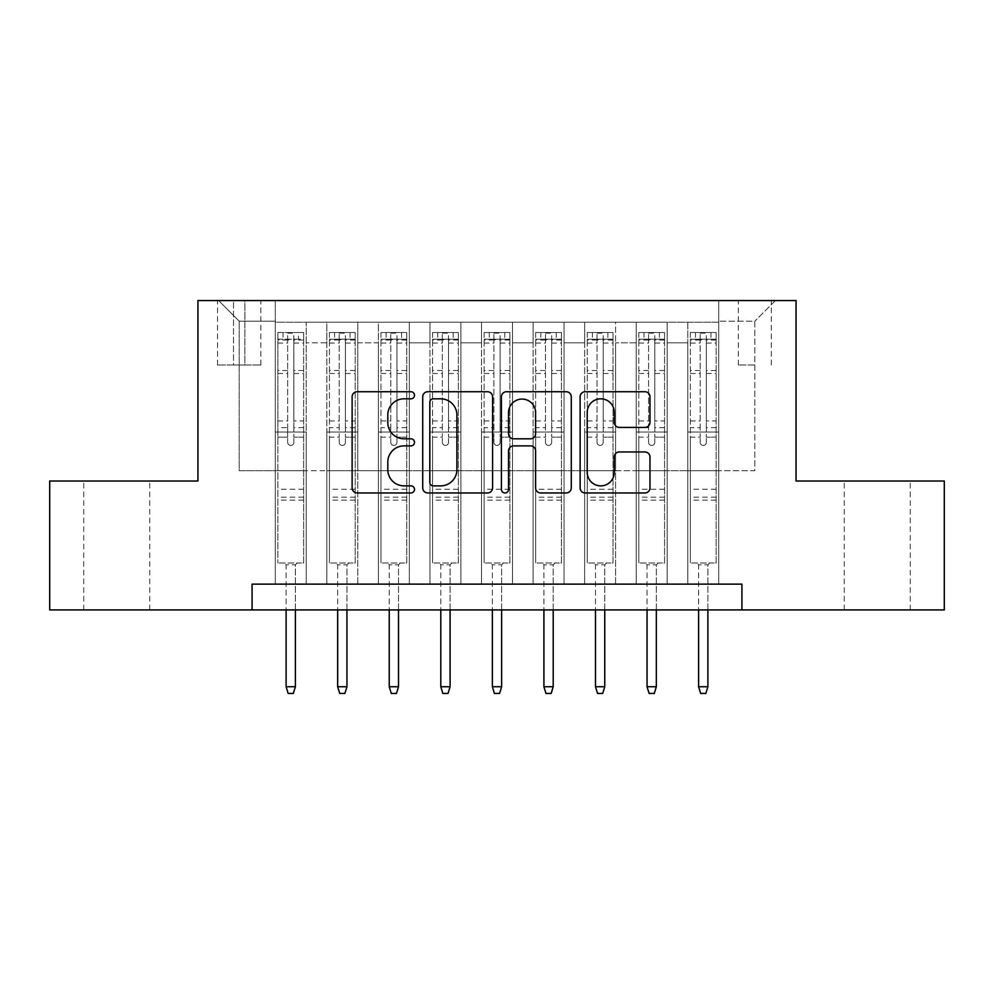 <?xml version="1.0" encoding="UTF-8"?>
<svg xmlns="http://www.w3.org/2000/svg" width="994" height="994" viewBox="0 0 994 994"><rect width="100%" height="100%" fill="white"/><g stroke="black" fill="none" stroke-linecap="round" stroke-linejoin="round"><path stroke-width="0.75" stroke-dasharray="4.97 3.73" d="M414.498 395.277A3.541 3.541 0 0 0 410.957 391.735L357.181 391.735A5.057 5.057 0 0 0 352.124 396.792L352.124 487.892A5.057 5.057 0 0 0 357.181 492.962L410.957 492.962A3.541 3.541 0 0 0 414.498 489.408A3.541 3.541 0 0 0 410.957 485.867L403.999 485.867A16.19 16.19 0 0 1 387.809 469.677L387.809 462.086A16.19 16.19 0 0 1 403.999 445.884L410.957 445.884A3.541 3.541 0 0 0 414.498 442.342A3.541 3.541 0 0 0 410.957 438.801L403.999 438.801A16.19 16.19 0 0 1 387.809 422.612L387.809 415.02A16.19 16.19 0 0 1 403.999 398.818L410.957 398.818A3.541 3.541 0 0 0 414.498 395.277M877.267 481.021L910.268 481.021L877.267 481.021M877.267 609.918L910.268 609.918L877.267 609.918M116.733 481.021L83.732 481.021L116.733 481.021M116.733 609.918L83.732 609.918L116.733 609.918M754.806 300.548L738.306 300.548L754.806 300.548M754.806 364.997L738.306 364.997L754.806 364.997M718.712 584.137L718.712 322.205L275.288 322.205L275.288 584.137L306.227 584.137L275.288 584.137L306.227 584.137L275.288 584.137L275.288 322.205L306.227 322.205L306.227 584.137L306.227 322.205L306.227 470.709L326.84 470.709L306.227 470.709L306.227 322.205L275.288 322.205L718.712 322.205L718.712 584.137L687.773 584.137L687.773 322.205L636.222 322.205L636.222 584.137L636.222 322.205L667.16 322.205L667.16 584.137L667.16 322.205L667.16 470.709L667.16 322.205L687.773 322.205L687.773 584.137L718.712 584.137L687.773 584.137L718.712 584.137L718.712 321.174L718.712 470.709L754.806 470.709L754.806 321.174L718.712 321.174L754.806 321.174L754.806 470.709L718.712 470.709L718.712 432.03L718.712 584.137M636.222 584.137L667.16 584.137L636.222 584.137L667.16 584.137L636.222 584.137L636.222 432.03L636.222 470.709L615.597 470.709L615.597 342.831L615.597 470.709L636.222 470.709L636.222 342.831L636.222 470.709L687.773 470.709L667.16 470.709L667.16 432.03L667.16 470.709L636.222 470.709L636.222 432.03L667.16 432.03L667.16 584.137L667.16 432.03L636.222 432.03L636.222 584.137M615.597 584.137L615.597 322.205L584.658 322.205L584.658 584.137L584.658 322.205L615.597 322.205L615.597 584.137L584.658 584.137L615.597 584.137L584.658 584.137L615.597 584.137L615.597 432.03L615.597 584.137M564.033 584.137L564.033 322.205L533.095 322.205L533.095 584.137L533.095 322.205L564.033 322.205L564.033 584.137L533.095 584.137L564.033 584.137L533.095 584.137L564.033 584.137L564.033 342.831L564.033 470.709L584.658 470.709L564.033 470.709L564.033 432.03L564.033 584.137M512.469 584.137L512.469 322.205L481.531 322.205L481.531 584.137L481.531 322.205L512.469 322.205L512.469 584.137L481.531 584.137L512.469 584.137L481.531 584.137L512.469 584.137L512.469 342.831L512.469 470.709L533.095 470.709L512.469 470.709L512.469 432.03L512.469 584.137M460.905 584.137L460.905 322.205L429.967 322.205L429.967 584.137L429.967 322.205L460.905 322.205L460.905 584.137L429.967 584.137L460.905 584.137L429.967 584.137L460.905 584.137L460.905 342.831L460.905 470.709L481.531 470.709L460.905 470.709L460.905 432.03L460.905 584.137M409.342 584.137L409.342 322.205L378.403 322.205L378.403 584.137L378.403 322.205L409.342 322.205L409.342 584.137L378.403 584.137L409.342 584.137L378.403 584.137L409.342 584.137L409.342 342.831L409.342 470.709L429.967 470.709L409.342 470.709L409.342 432.03L409.342 584.137M357.778 584.137L357.778 322.205L326.84 322.205L326.84 584.137L326.84 322.205L357.778 322.205L357.778 584.137L326.84 584.137L357.778 584.137L326.84 584.137L357.778 584.137L357.778 432.03L357.778 584.137M687.773 342.831L687.773 470.709L687.773 322.205L687.773 342.831L667.16 342.831L687.773 342.831M584.658 342.831L584.658 470.709L584.658 322.205L564.033 322.205L564.033 342.831L564.033 322.205L584.658 322.205L584.658 342.831L564.033 342.831L584.658 342.831M533.095 342.831L533.095 470.709L533.095 322.205L512.469 322.205L512.469 342.831L512.469 322.205L533.095 322.205L533.095 342.831L512.469 342.831L533.095 342.831M481.531 342.831L481.531 470.709L481.531 322.205L460.905 322.205L460.905 342.831L460.905 322.205L481.531 322.205L481.531 342.831L460.905 342.831L481.531 342.831M429.967 342.831L429.967 470.709L429.967 322.205L409.342 322.205L409.342 342.831L409.342 322.205L429.967 322.205L429.967 342.831L409.342 342.831L429.967 342.831M357.778 342.831L357.778 470.709L357.778 322.205L357.778 342.831L378.403 342.831L378.403 470.709L357.778 470.709L378.403 470.709L378.403 322.205L357.778 322.205L378.403 322.205L378.403 342.831L357.778 342.831M252.078 609.918L252.078 584.137L252.078 609.918L252.078 584.137L741.922 584.137L252.078 584.137L741.922 584.137L741.922 609.918L49.7 609.918L49.7 481.021L197.943 481.021L197.943 300.548L796.057 300.548L796.057 481.021L944.3 481.021L944.3 609.918L741.922 609.918L741.922 584.137L741.922 609.918M233.515 300.548L217.537 300.548L233.515 300.548L233.515 364.997L217.537 364.997L244.859 364.997L233.515 364.997L233.515 300.548M244.859 300.548L260.85 300.548L244.859 300.548L244.859 364.997L260.85 364.997L244.859 364.997L244.859 300.548M718.712 300.548L275.288 300.548L775.432 300.548L718.712 300.548L718.712 322.205L718.712 300.548M275.288 300.548L218.568 300.548L275.288 300.548L275.288 470.709L239.194 470.709L239.194 321.174L275.288 321.174L239.194 321.174L218.568 300.548L239.194 321.174L239.194 470.709L275.288 470.709L275.288 300.548M326.84 342.831L326.84 470.709L326.84 322.205L306.227 322.205L326.84 322.205L326.84 342.831L306.227 342.831L326.84 342.831M636.222 322.205L615.597 322.205L615.597 342.831L615.597 322.205L636.222 322.205L636.222 342.831L636.222 322.205M584.658 470.709L615.597 470.709L584.658 470.709L584.658 432.03L584.658 470.709M533.095 470.709L564.033 470.709L533.095 470.709L533.095 432.03L533.095 470.709M481.531 470.709L512.469 470.709L481.531 470.709L481.531 432.03L481.531 470.709M429.967 470.709L460.905 470.709L429.967 470.709L429.967 432.03L429.967 470.709M378.403 470.709L409.342 470.709L378.403 470.709L378.403 432.03L378.403 470.709M326.84 470.709L357.778 470.709L357.778 432.03L357.778 470.709L326.84 470.709L326.84 432.03L357.778 432.03L326.84 432.03L326.84 584.137L326.84 470.709M275.288 470.709L306.227 470.709L306.227 432.03L306.227 584.137L306.227 432.03L306.227 470.709L275.288 470.709L275.288 432.03L306.227 432.03L275.288 432.03L275.288 584.137L275.288 470.709M687.773 470.709L718.712 470.709L687.773 470.709L687.773 432.03L687.773 470.709M275.288 432.03L306.227 432.03L275.288 432.03M326.84 432.03L357.778 432.03L326.84 432.03M378.403 432.03L409.342 432.03L378.403 432.03L378.403 584.137L378.403 432.03L409.342 432.03L378.403 432.03M429.967 432.03L460.905 432.03L429.967 432.03L429.967 584.137L429.967 432.03L460.905 432.03L429.967 432.03M481.531 432.03L512.469 432.03L481.531 432.03L481.531 584.137L481.531 432.03L512.469 432.03L481.531 432.03M533.095 432.03L564.033 432.03L533.095 432.03L533.095 584.137L533.095 432.03L564.033 432.03L533.095 432.03M584.658 432.03L615.597 432.03L584.658 432.03L584.658 584.137L584.658 432.03L615.597 432.03L584.658 432.03M636.222 432.03L667.16 432.03L636.222 432.03M687.773 432.03L718.712 432.03L687.773 432.03L687.773 584.137L687.773 432.03L718.712 432.03L687.773 432.03M775.432 300.548L754.806 321.174L775.432 300.548M492.577 487.892L492.577 396.792A5.057 5.057 0 0 0 487.507 391.735L427.793 391.735A5.057 5.057 0 0 0 422.723 396.792L422.723 487.892A5.057 5.057 0 0 0 427.793 492.962L487.507 492.962A5.057 5.057 0 0 0 492.577 487.892M433.359 398.818A3.541 3.541 0 0 0 429.818 402.359L429.818 482.326A3.541 3.541 0 0 0 433.359 485.867L440.69 485.867A16.19 16.19 0 0 0 456.892 469.677L456.892 415.02A16.19 16.19 0 0 0 440.69 398.818L433.359 398.818M506.493 391.735L566.207 391.735A5.057 5.057 0 0 1 571.277 396.792L571.277 487.892A5.057 5.057 0 0 1 566.207 492.962L540.649 492.962A5.057 5.057 0 0 1 535.592 487.892L535.592 450.953A5.057 5.057 0 0 0 530.535 445.884L513.575 445.884A5.057 5.057 0 0 0 508.518 450.953L508.518 489.408A3.541 3.541 0 0 1 504.977 492.962A3.541 3.541 0 0 1 501.423 489.408L501.423 396.792A5.057 5.057 0 0 1 506.493 391.735M535.592 412.609A13.543 13.543 0 0 0 522.049 399.066A13.543 13.543 0 0 0 508.518 412.609L508.518 433.744A5.057 5.057 0 0 0 513.575 438.801L530.535 438.801A5.057 5.057 0 0 0 535.592 433.744L535.592 412.609M619.349 427.42L644.907 427.42A5.057 5.057 0 0 0 649.977 422.351L649.977 396.792A5.057 5.057 0 0 0 644.907 391.735L585.193 391.735A5.057 5.057 0 0 0 580.123 396.792L580.123 487.892A5.057 5.057 0 0 0 585.193 492.962L644.907 492.962A5.057 5.057 0 0 0 649.977 487.892L649.977 457.016A5.057 5.057 0 0 0 644.907 451.959L619.349 451.959A5.057 5.057 0 0 0 614.292 457.016L614.292 472.336A13.543 13.543 0 0 1 600.749 485.867A13.543 13.543 0 0 1 587.218 472.336L587.218 412.361A13.543 13.543 0 0 1 600.749 398.818A13.543 13.543 0 0 1 614.292 412.361L614.292 422.351A5.057 5.057 0 0 0 619.349 427.42M287.664 442.342A3.094 3.094 0 0 0 290.757 445.436A3.094 3.094 0 0 1 287.664 442.342L287.664 437.174L287.664 442.342M303.518 332.518L298.486 332.518L298.486 339.215L303.642 339.227L303.642 332.518L277.86 332.518L277.86 563.002L277.86 437.174L287.664 437.174L287.664 427.644L277.86 427.644M277.86 332.518L277.86 437.174L287.664 437.174L287.664 340.569C289.714 338.78 291.776 338.78 293.851 340.569L293.851 420.934L303.642 420.934L303.642 563.002L277.86 563.002L297.194 563.002L295.392 564.803L286.11 564.803L295.392 564.803L295.392 686.742L286.11 686.742L286.11 564.803L284.309 563.002L286.11 564.803L286.11 609.918M303.642 339.227L303.642 420.934M303.642 332.518L303.642 563.002L297.194 563.002L295.392 564.803L295.392 609.918M298.486 332.518L277.985 332.518M298.486 339.215L283.017 339.215L283.017 332.518M277.86 339.227L303.518 339.215M277.985 339.215L283.017 339.215M293.851 442.342A3.094 3.094 0 0 1 290.757 445.436A3.094 3.094 0 0 0 293.851 442.342L293.851 437.174L293.851 442.342M303.642 427.644L293.851 427.644L293.851 437.174L293.851 420.934M293.851 427.644L293.851 333.152L287.664 333.152L287.664 427.644M303.642 500.094L277.86 500.094M286.11 686.742L288.173 693.452L293.329 693.452L295.392 686.742M287.664 340.569L287.664 333.152M293.851 340.569L293.851 333.152M339.215 442.342A3.094 3.094 80.9 0 0 342.309 445.436A3.094 3.094 -99.1 0 1 339.215 442.342L339.215 437.174L339.215 442.342M350.05 332.518L350.05 339.215L355.206 339.227L355.206 332.518L329.424 332.518L329.424 563.002L329.424 437.174L339.215 437.174L339.215 427.644L329.424 427.644M329.424 332.518L329.424 437.174L339.215 437.174L339.215 340.569C341.277 338.78 343.34 338.78 345.403 340.569L345.403 420.934L355.206 420.934L355.206 563.002L329.424 563.002L348.757 563.002L346.956 564.803L337.674 564.803L346.956 564.803L346.956 686.742L337.674 686.742L337.674 564.803L335.873 563.002L337.674 564.803L337.674 609.918M355.206 339.227L355.206 420.934M355.206 332.518L355.206 563.002L348.757 563.002L346.956 564.803L346.956 609.918M350.05 339.215L334.58 339.215L334.58 332.518M329.424 339.227L334.58 339.215M345.403 442.342A3.094 3.094 -99.1 0 1 342.309 445.436A3.094 3.094 80.9 0 0 345.403 442.342L345.403 437.174L345.403 442.342M355.206 427.644L345.403 427.644L345.403 437.174L345.403 420.934M345.403 427.644L345.403 333.152L339.215 333.152L339.215 427.644M355.082 332.518L329.548 332.518L355.082 332.518M329.548 339.215L355.082 339.215L329.548 339.215M355.206 500.094L329.424 500.094M337.674 686.742L339.737 693.452L344.893 693.452L346.956 686.742M345.403 340.569L345.403 333.152M339.215 340.569L339.215 333.152L339.215 340.569M390.779 442.342A3.094 3.094 80.9 0 0 393.873 445.436A3.094 3.094 -99.1 0 1 390.779 442.342L390.779 437.174L390.779 442.342M401.613 332.518L401.613 339.215L406.77 339.227L406.77 332.518L380.988 332.518L380.988 563.002L380.988 437.174L390.779 437.174L390.779 427.644L380.988 427.644M380.988 332.518L380.988 437.174L390.779 437.174L390.779 340.569C392.841 338.78 394.904 338.78 396.966 340.569L396.966 420.934L406.77 420.934L406.77 563.002L380.988 563.002L400.321 563.002L398.519 564.803L389.238 564.803L398.519 564.803L398.519 686.742L389.238 686.742L389.238 564.803L387.436 563.002L389.238 564.803L389.238 609.918M406.77 339.227L406.77 420.934M406.77 332.518L406.77 563.002L400.321 563.002L398.519 564.803L398.519 609.918M401.613 339.215L386.144 339.215L386.144 332.518M380.988 339.227L386.144 339.215M396.966 442.342A3.094 3.094 -99.1 0 1 393.873 445.436A3.094 3.094 80.9 0 0 396.966 442.342L396.966 437.174L396.966 442.342M406.77 427.644L396.966 427.644L396.966 437.174L396.966 420.934M396.966 427.644L396.966 333.152L390.779 333.152L390.779 427.644M406.633 332.518L381.112 332.518L406.633 332.518M381.112 339.215L406.633 339.215L381.112 339.215M406.77 500.094L380.988 500.094M389.238 686.742L391.301 693.452L396.457 693.452L398.519 686.742M396.966 340.569L396.966 333.152M390.779 340.569L390.779 333.152L390.779 340.569M442.342 442.342A3.094 3.094 80.9 0 0 445.436 445.436A3.094 3.094 -99.1 0 1 442.342 442.342L442.342 437.174L442.342 442.342M453.177 332.518L453.177 339.215L458.333 339.227L458.333 332.518L432.552 332.518L432.552 563.002L432.552 437.174L442.342 437.174L442.342 427.644L432.552 427.644M432.552 332.518L432.552 437.174L442.342 437.174L442.342 340.569C444.405 338.78 446.468 338.78 448.53 340.569L448.53 420.934L458.333 420.934L458.333 563.002L432.552 563.002L451.885 563.002L450.083 564.803L440.802 564.803L450.083 564.803L450.083 686.742L440.802 686.742L440.802 564.803L438.988 563.002L440.802 564.803L440.802 609.918M458.333 339.227L458.333 420.934M458.333 332.518L458.333 563.002L451.885 563.002L450.083 564.803L450.083 609.918M453.177 339.215L437.708 339.215L437.708 332.518M432.552 339.227L437.708 339.215M448.53 442.342A3.094 3.094 -99.1 0 1 445.436 445.436A3.094 3.094 80.9 0 0 448.53 442.342L448.53 437.174L448.53 442.342M458.333 427.644L448.53 427.644L448.53 437.174L448.53 420.934M448.53 427.644L448.53 333.152L442.342 333.152L442.342 427.644M458.197 332.518L432.676 332.518L458.197 332.518M432.676 339.215L458.197 339.215L432.676 339.215M458.333 500.094L432.552 500.094M440.802 686.742L442.864 693.452L448.021 693.452L450.083 686.742M448.53 340.569L448.53 333.152M442.342 340.569L442.342 333.152L442.342 340.569M493.906 442.342A3.094 3.094 80.9 0 0 497 445.436A3.094 3.094 -99.1 0 1 493.906 442.342L493.906 437.174L493.906 442.342M504.728 332.518L504.728 339.215L509.885 339.227L509.885 332.518L484.115 332.518L484.115 563.002L484.115 437.174L493.906 437.174L493.906 427.644L484.115 427.644M484.115 332.518L484.115 437.174L493.906 437.174L493.906 340.569C495.969 338.78 498.031 338.78 500.094 340.569L500.094 420.934L509.885 420.934L509.885 563.002L484.115 563.002L503.449 563.002L501.635 564.803L492.365 564.803L501.635 564.803L501.635 686.742L492.365 686.742L492.365 564.803L490.551 563.002L492.365 564.803L492.365 609.918M509.885 339.227L509.885 420.934M509.885 332.518L509.885 563.002L503.449 563.002L501.635 564.803L501.635 609.918M504.728 339.215L489.272 339.215L489.272 332.518M484.115 339.227L489.272 339.215M500.094 442.342A3.094 3.094 -99.1 0 1 497 445.436A3.094 3.094 80.9 0 0 500.094 442.342L500.094 437.174L500.094 442.342M509.885 427.644L500.094 427.644L500.094 437.174L500.094 420.934M500.094 427.644L500.094 333.152L493.906 333.152L493.906 427.644M509.76 332.518L484.24 332.518L509.76 332.518M484.24 339.215L509.76 339.215L484.24 339.215M509.885 500.094L484.115 500.094M492.365 686.742L494.428 693.452L499.572 693.452L501.635 686.742M500.094 340.569L500.094 333.152M493.906 340.569L493.906 333.152L493.906 340.569M545.47 442.342A3.094 3.094 80.9 0 0 548.564 445.436A3.094 3.094 -99.1 0 1 545.47 442.342L545.47 437.174L545.47 442.342M556.292 332.518L556.292 339.215L561.448 339.227L561.448 332.518L535.667 332.518L535.667 563.002L535.667 437.174L545.47 437.174L545.47 427.644L535.667 427.644M535.667 332.518L535.667 437.174L545.47 437.174L545.47 340.569C547.52 338.78 549.583 338.78 551.658 340.569L551.658 420.934L561.448 420.934L561.448 563.002L535.667 563.002L555.012 563.002L553.198 564.803L543.917 564.803L553.198 564.803L553.198 686.742L543.917 686.742L543.917 564.803L542.115 563.002L543.917 564.803L543.917 609.918M561.448 339.227L561.448 420.934M561.448 332.518L561.448 563.002L555.012 563.002L553.198 564.803L553.198 609.918M556.292 339.215L540.823 339.215L540.823 332.518M535.667 339.227L540.823 339.215M551.658 442.342A3.094 3.094 -99.1 0 1 548.564 445.436A3.094 3.094 80.9 0 0 551.658 442.342L551.658 437.174L551.658 442.342M561.448 427.644L551.658 427.644L551.658 437.174L551.658 420.934M551.658 427.644L551.658 333.152L545.47 333.152L545.47 427.644M561.324 332.518L535.803 332.518L561.324 332.518M535.803 339.215L561.324 339.215L535.803 339.215M561.448 500.094L535.667 500.094M543.917 686.742L545.979 693.452L551.136 693.452L553.198 686.742M551.658 340.569L551.658 333.152M545.47 340.569L545.47 333.152L545.47 340.569M597.034 442.342A3.094 3.094 80.9 0 0 600.127 445.436A3.094 3.094 -99.1 0 1 597.034 442.342L597.034 437.174L597.034 442.342M607.856 332.518L607.856 339.215L613.012 339.227L613.012 332.518L587.23 332.518L587.23 563.002L587.23 437.174L597.034 437.174L597.034 427.644L587.23 427.644M587.23 332.518L587.23 437.174L597.034 437.174L597.034 340.569C599.084 338.78 601.146 338.78 603.221 340.569L603.221 420.934L613.012 420.934L613.012 563.002L587.23 563.002L606.564 563.002L604.762 564.803L595.481 564.803L604.762 564.803L604.762 686.742L595.481 686.742L595.481 564.803L593.679 563.002L595.481 564.803L595.481 609.918M613.012 339.227L613.012 420.934M613.012 332.518L613.012 563.002L606.564 563.002L604.762 564.803L604.762 609.918M607.856 339.215L592.387 339.215L592.387 332.518M587.23 339.227L592.387 339.215M603.221 442.342A3.094 3.094 -99.1 0 1 600.127 445.436A3.094 3.094 80.9 0 0 603.221 442.342L603.221 437.174L603.221 442.342M613.012 427.644L603.221 427.644L603.221 437.174L603.221 420.934M603.221 427.644L603.221 333.152L597.034 333.152L597.034 427.644M612.888 332.518L587.367 332.518L612.888 332.518M587.367 339.215L612.888 339.215L587.367 339.215M613.012 500.094L587.23 500.094M595.481 686.742L597.543 693.452L602.699 693.452L604.762 686.742M603.221 340.569L603.221 333.152M597.034 340.569L597.034 333.152L597.034 340.569M648.597 442.342A3.094 3.094 80.9 0 0 651.691 445.436A3.094 3.094 -99.1 0 1 648.597 442.342L648.597 437.174L648.597 442.342M659.42 332.518L659.42 339.215L664.576 339.227L664.576 332.518L638.794 332.518L638.794 563.002L638.794 437.174L648.597 437.174L648.597 427.644L638.794 427.644M638.794 332.518L638.794 437.174L648.597 437.174L648.597 340.569C650.648 338.78 652.71 338.78 654.785 340.569L654.785 420.934L664.576 420.934L664.576 563.002L638.794 563.002L658.127 563.002L656.326 564.803L647.044 564.803L656.326 564.803L656.326 686.742L647.044 686.742L647.044 564.803L645.243 563.002L647.044 564.803L647.044 609.918M664.576 339.227L664.576 420.934M664.576 332.518L664.576 563.002L658.127 563.002L656.326 564.803L656.326 609.918M659.42 339.215L643.95 339.215L643.95 332.518M638.794 339.227L643.95 339.215M654.785 442.342A3.094 3.094 -99.1 0 1 651.691 445.436A3.094 3.094 80.9 0 0 654.785 442.342L654.785 437.174L654.785 442.342M664.576 427.644L654.785 427.644L654.785 437.174L654.785 420.934M654.785 427.644L654.785 333.152L648.597 333.152L648.597 427.644M664.452 332.518L638.918 332.518L664.452 332.518M638.918 339.215L664.452 339.215L638.918 339.215M664.576 500.094L638.794 500.094M647.044 686.742L649.107 693.452L654.263 693.452L656.326 686.742M654.785 340.569L654.785 333.152M648.597 340.569L648.597 333.152L648.597 340.569M700.149 442.342A3.094 3.094 80.9 0 0 703.243 445.436A3.094 3.094 -99.1 0 1 700.149 442.342L700.149 437.174L700.149 442.342M710.983 332.518L710.983 339.215L716.14 339.227L716.14 332.518L690.358 332.518L690.358 563.002L690.358 437.174L700.149 437.174L700.149 427.644L690.358 427.644M690.358 332.518L690.358 437.174L700.149 437.174L700.149 340.569C702.211 338.78 704.274 338.78 706.336 340.569L706.336 420.934L716.14 420.934L716.14 563.002L690.358 563.002L709.691 563.002L707.89 564.803L698.608 564.803L707.89 564.803L707.89 686.742L698.608 686.742L698.608 564.803L696.806 563.002L698.608 564.803L698.608 609.918M716.14 339.227L716.14 420.934M716.14 332.518L716.14 563.002L709.691 563.002L707.89 564.803L707.89 609.918M710.983 339.215L695.514 339.215L695.514 332.518M690.358 339.227L695.514 339.215M706.336 442.342A3.094 3.094 -99.1 0 1 703.243 445.436A3.094 3.094 80.9 0 0 706.336 442.342L706.336 437.174L706.336 442.342M716.14 427.644L706.336 427.644L706.336 437.174L706.336 420.934M706.336 427.644L706.336 333.152L700.149 333.152L700.149 427.644M716.015 332.518L690.482 332.518L716.015 332.518M690.482 339.215L716.015 339.215L690.482 339.215M716.14 500.094L690.358 500.094M698.608 686.742L700.671 693.452L705.827 693.452L707.89 686.742M706.336 340.569L706.336 333.152M700.149 340.569L700.149 333.152L700.149 340.569M636.222 342.831L615.597 342.831L636.222 342.831M303.642 489.272L277.86 489.272M303.642 437.174L293.851 437.174L303.642 437.174M277.86 420.934L287.664 420.934M287.664 370.476L277.86 370.476M303.642 370.476L293.851 370.476M277.86 373.495L287.664 373.495M293.851 373.495L303.642 373.495M287.664 340.047L277.86 340.047M277.86 343.054L287.664 343.054M303.642 340.047L293.851 340.047M293.851 343.054L303.642 343.054M303.642 497.186L277.86 497.186M355.206 489.272L329.424 489.272M355.206 437.174L345.403 437.174L355.206 437.174M329.424 420.934L339.215 420.934M339.215 370.476L329.424 370.476M355.206 370.476L345.403 370.476M329.424 373.495L339.215 373.495M345.403 373.495L355.206 373.495M339.215 340.047L329.424 340.047M329.424 343.054L339.215 343.054M355.206 340.047L345.403 340.047M345.403 343.054L355.206 343.054M355.206 497.186L329.424 497.186M406.77 489.272L380.988 489.272M406.77 437.174L396.966 437.174L406.77 437.174M380.988 420.934L390.779 420.934M390.779 370.476L380.988 370.476M406.77 370.476L396.966 370.476M380.988 373.495L390.779 373.495M396.966 373.495L406.77 373.495M390.779 340.047L380.988 340.047M380.988 343.054L390.779 343.054M406.77 340.047L396.966 340.047M396.966 343.054L406.77 343.054M406.77 497.186L380.988 497.186M458.333 489.272L432.552 489.272M458.333 437.174L448.53 437.174L458.333 437.174M432.552 420.934L442.342 420.934M442.342 370.476L432.552 370.476M458.333 370.476L448.53 370.476M432.552 373.495L442.342 373.495M448.53 373.495L458.333 373.495M442.342 340.047L432.552 340.047M432.552 343.054L442.342 343.054M458.333 340.047L448.53 340.047M448.53 343.054L458.333 343.054M458.333 497.186L432.552 497.186M509.885 489.272L484.115 489.272M509.885 437.174L500.094 437.174L509.885 437.174M484.115 420.934L493.906 420.934M493.906 370.476L484.115 370.476M509.885 370.476L500.094 370.476M484.115 373.495L493.906 373.495M500.094 373.495L509.885 373.495M493.906 340.047L484.115 340.047M484.115 343.054L493.906 343.054M509.885 340.047L500.094 340.047M500.094 343.054L509.885 343.054M509.885 497.186L484.115 497.186M561.448 489.272L535.667 489.272M561.448 437.174L551.658 437.174L561.448 437.174M535.667 420.934L545.47 420.934M545.47 370.476L535.667 370.476M561.448 370.476L551.658 370.476M535.667 373.495L545.47 373.495M551.658 373.495L561.448 373.495M545.47 340.047L535.667 340.047M535.667 343.054L545.47 343.054M561.448 340.047L551.658 340.047M551.658 343.054L561.448 343.054M561.448 497.186L535.667 497.186M613.012 489.272L587.23 489.272M613.012 437.174L603.221 437.174L613.012 437.174M587.23 420.934L597.034 420.934M597.034 370.476L587.23 370.476M613.012 370.476L603.221 370.476M587.23 373.495L597.034 373.495M603.221 373.495L613.012 373.495M597.034 340.047L587.23 340.047M587.23 343.054L597.034 343.054M613.012 340.047L603.221 340.047M603.221 343.054L613.012 343.054M613.012 497.186L587.23 497.186M664.576 489.272L638.794 489.272M664.576 437.174L654.785 437.174L664.576 437.174M638.794 420.934L648.597 420.934M648.597 370.476L638.794 370.476M664.576 370.476L654.785 370.476M638.794 373.495L648.597 373.495M654.785 373.495L664.576 373.495M648.597 340.047L638.794 340.047M638.794 343.054L648.597 343.054M664.576 340.047L654.785 340.047M654.785 343.054L664.576 343.054M664.576 497.186L638.794 497.186M716.14 489.272L690.358 489.272M716.14 437.174L706.336 437.174L716.14 437.174M690.358 420.934L700.149 420.934M700.149 370.476L690.358 370.476M716.14 370.476L706.336 370.476M690.358 373.495L700.149 373.495M706.336 373.495L716.14 373.495M700.149 340.047L690.358 340.047M690.358 343.054L700.149 343.054M716.14 340.047L706.336 340.047M706.336 343.054L716.14 343.054M716.14 497.186L690.358 497.186M844.266 609.918L844.266 481.021M83.732 609.918L83.732 481.021M738.306 364.997L738.306 300.548M217.537 364.997L217.537 300.548M260.85 364.997L260.85 300.548M771.307 364.997L771.307 300.548M149.734 609.918L149.734 481.021M910.268 609.918L910.268 481.021"/><path stroke-width="1.49" d="M414.498 395.277A3.541 3.541 0 0 0 410.957 391.735L357.181 391.735A5.057 5.057 0 0 0 352.124 396.792L352.124 487.892A5.057 5.057 0 0 0 357.181 492.962L410.957 492.962A3.541 3.541 0 0 0 414.498 489.408A3.541 3.541 0 0 0 410.957 485.867L403.999 485.867A16.19 16.19 0 0 1 387.809 469.677L387.809 462.086A16.19 16.19 0 0 1 403.999 445.884L410.957 445.884A3.541 3.541 0 0 0 414.498 442.342A3.541 3.541 0 0 0 410.957 438.801L403.999 438.801A16.19 16.19 0 0 1 387.809 422.612L387.809 415.02A16.19 16.19 0 0 1 403.999 398.818L410.957 398.818A3.541 3.541 0 0 0 414.498 395.277M644.907 427.42A5.057 5.057 0 0 0 649.977 422.351L649.977 396.792A5.057 5.057 0 0 0 644.907 391.735L585.193 391.735A5.057 5.057 0 0 0 580.123 396.792L580.123 487.892A5.057 5.057 0 0 0 585.193 492.962L644.907 492.962A5.057 5.057 0 0 0 649.977 487.892L649.977 457.016A5.057 5.057 0 0 0 644.907 451.959L619.349 451.959A5.057 5.057 0 0 0 614.292 457.016L614.292 472.336A13.543 13.543 0 0 1 600.749 485.867A13.543 13.543 0 0 1 587.218 472.336L587.218 412.361A13.543 13.543 0 0 1 600.749 398.818A13.543 13.543 0 0 1 614.292 412.361L614.292 422.351A5.057 5.057 0 0 0 619.349 427.42L644.907 427.42M252.078 609.918L49.7 609.918L49.7 481.021L197.943 481.021L197.943 300.548L796.057 300.548L796.057 481.021L944.3 481.021L944.3 609.918L741.922 609.918L741.922 584.137L252.078 584.137L252.078 609.918L741.922 609.918M492.577 396.792A5.057 5.057 0 0 0 487.507 391.735L427.793 391.735A5.057 5.057 0 0 0 422.723 396.792L422.723 487.892A5.057 5.057 0 0 0 427.793 492.962L487.507 492.962A5.057 5.057 0 0 0 492.577 487.892L492.577 396.792M506.493 391.735L566.207 391.735A5.057 5.057 0 0 1 571.277 396.792L571.277 487.892A5.057 5.057 0 0 1 566.207 492.962L540.649 492.962A5.057 5.057 0 0 1 535.592 487.892L535.592 450.953A5.057 5.057 0 0 0 530.535 445.884L513.575 445.884A5.057 5.057 0 0 0 508.518 450.953L508.518 489.408A3.541 3.541 0 0 1 504.977 492.962A3.541 3.541 0 0 1 501.423 489.408L501.423 396.792A5.057 5.057 0 0 1 506.493 391.735M433.359 398.818A3.541 3.541 0 0 0 429.818 402.359L429.818 482.326A3.541 3.541 0 0 0 433.359 485.867L440.69 485.867A16.19 16.19 0 0 0 456.892 469.677L456.892 415.02A16.19 16.19 0 0 0 440.69 398.818L433.359 398.818M535.592 412.609A13.543 13.543 0 0 0 522.049 399.066A13.543 13.543 0 0 0 508.518 412.609L508.518 433.744A5.057 5.057 0 0 0 513.575 438.801L530.535 438.801A5.057 5.057 0 0 0 535.592 433.744L535.592 412.609M295.392 686.742L293.329 693.452L288.173 693.452L286.11 686.742L295.392 686.742L295.392 609.918M286.11 686.742L286.11 609.918M346.956 686.742L344.893 693.452L339.737 693.452L337.674 686.742L346.956 686.742L346.956 609.918M337.674 686.742L337.674 609.918M398.519 686.742L396.457 693.452L391.301 693.452L389.238 686.742L398.519 686.742L398.519 609.918M389.238 686.742L389.238 609.918M450.083 686.742L448.021 693.452L442.864 693.452L440.802 686.742L450.083 686.742L450.083 609.918M440.802 686.742L440.802 609.918M501.635 686.742L499.572 693.452L494.428 693.452L492.365 686.742L501.635 686.742L501.635 609.918M492.365 686.742L492.365 609.918M553.198 686.742L551.136 693.452L545.979 693.452L543.917 686.742L553.198 686.742L553.198 609.918M543.917 686.742L543.917 609.918M604.762 686.742L602.699 693.452L597.543 693.452L595.481 686.742L604.762 686.742L604.762 609.918M595.481 686.742L595.481 609.918M656.326 686.742L654.263 693.452L649.107 693.452L647.044 686.742L656.326 686.742L656.326 609.918M647.044 686.742L647.044 609.918M707.89 686.742L705.827 693.452L700.671 693.452L698.608 686.742L707.89 686.742L707.89 609.918M698.608 686.742L698.608 609.918"/></g></svg>
